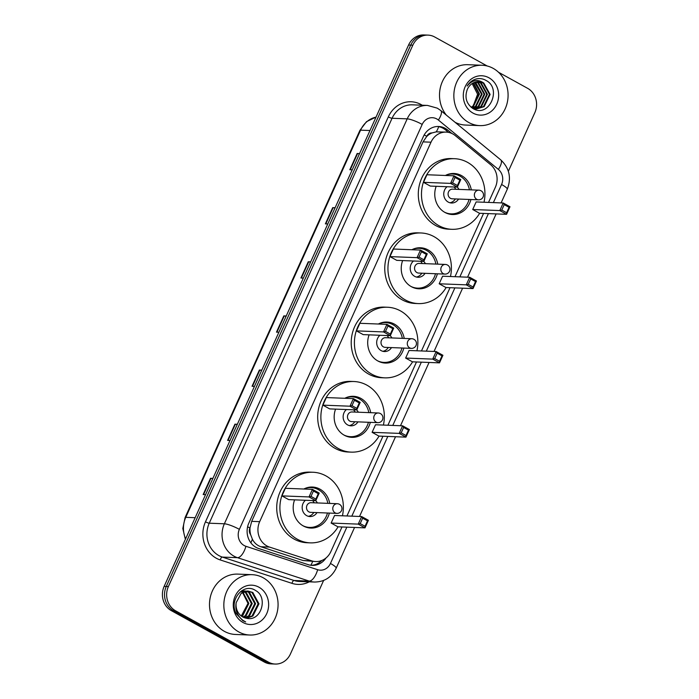 <?xml version="1.0" encoding="UTF-8"?>
<svg xmlns="http://www.w3.org/2000/svg" width="699" height="699" viewBox="0 0 699 699"><rect width="100%" height="100%" fill="white"/><g stroke="black" fill="none" stroke-linecap="round" stroke-linejoin="round"><path stroke-width="1.05" d="M488.522 202.422L495.355 187.288A18.122 16.269 92.2 0 0 490.576 164.658L455.276 135.623A18.122 16.269 92.2 0 0 452.865 133.981A18.122 16.269 92.2 0 0 446.242 132.111A18.122 16.269 92.2 0 0 431.003 142.194L259.67 521.664A18.122 16.269 92.2 0 0 269.499 547.072L311.684 560.843A18.122 16.269 92.2 0 0 315.686 561.559A18.122 16.269 92.2 0 0 330.915 551.485L341.986 526.967M250.618 534.621A18.122 16.269 -87.8 0 1 250.041 527.719L249.91 527.998A6.038 5.426 92.2 0 0 250.618 534.621L252.365 539.156C254.244 542.896 257.083 545.421 260.867 546.74L303.06 560.511L315.686 561.559M446.242 132.111L436.272 131.849L431.973 132.95A6.038 5.426 92.2 0 0 426.774 136.305A18.122 3.277 -155.7 0 0 424.197 134.942M426.774 136.305L426.643 136.585A18.122 16.269 -87.8 0 1 431.973 132.95M426.643 136.585L423.026 141.88L251.684 521.349L250.041 527.719M346.949 515.967L382.947 436.237M387.919 425.237L416.49 361.968M421.453 350.968L450.025 287.691M454.988 276.69L483.559 213.422M451.869 133.474L447.64 129.997A18.122 16.269 92.2 0 0 445.228 128.354A18.122 16.269 92.2 0 0 438.596 126.493A18.122 16.269 92.2 0 0 423.367 136.567L248.844 523.088A18.122 16.269 92.2 0 0 258.674 548.505L308.25 564.678A18.122 16.269 92.2 0 0 312.243 565.395A18.122 16.269 92.2 0 0 326.005 557.977M437.539 126.484A18.122 16.269 -87.8 0 1 443.105 128.275A18.122 16.269 -87.8 0 1 445.516 129.909L448.522 132.382M498.509 72.25L527.666 88.354A18.122 16.269 -87.8 0 1 534.857 112.618L508.356 171.307M323.628 580.441L290.426 653.976A18.122 16.269 -87.8 0 1 275.196 664.05A18.122 16.269 -87.8 0 1 268.565 662.189L175.589 610.812A18.122 16.269 -87.8 0 1 168.389 586.548L412.821 45.19A18.122 16.269 -87.8 0 1 428.05 35.116A18.122 16.269 -87.8 0 1 434.682 36.977L487.186 65.986M275.196 664.05L270.95 663.884A18.122 16.269 -87.8 0 1 264.318 662.023L171.334 610.646A18.122 16.269 -87.8 0 1 164.143 586.382L408.574 45.024L410.697 45.112A18.122 16.269 -87.8 0 1 425.927 35.029A18.122 16.269 -87.8 0 0 410.697 45.112L166.266 586.461L410.697 45.112L412.821 45.19M171.334 610.646L173.466 610.725A18.122 16.269 -87.8 0 1 166.266 586.461A18.122 16.269 -87.8 0 0 173.466 610.725L266.441 662.102L173.466 610.725L175.589 610.812M273.073 663.971A18.122 16.269 -87.8 0 1 266.441 662.102A18.122 16.269 -87.8 0 0 273.073 663.971M321.785 560.502A18.122 16.269 -87.8 0 1 311.186 565.316M212.784 478.658L210.923 478.352A4.832 0.874 -155.7 0 0 210.495 478.299L203.164 494.543L205.567 494.639M212.898 478.396L210.495 478.299M237.223 424.52L235.362 424.214A4.832 0.874 -155.7 0 0 234.934 424.171L227.603 440.405L230.006 440.501M237.337 424.258L234.934 424.171M261.671 370.383L259.81 370.077A4.832 0.874 -155.7 0 0 259.381 370.033L252.051 386.276L254.453 386.364M261.784 370.129L259.381 370.033M359.443 153.841L357.582 153.535A4.832 0.874 -155.7 0 0 357.154 153.492L349.823 169.735L352.226 169.831M359.557 153.588L357.154 153.492M334.996 207.979L333.135 207.673A4.832 0.874 -155.7 0 0 332.707 207.629L325.376 223.872L327.779 223.96M335.109 207.725L332.707 207.629M310.557 262.116L308.696 261.81A4.832 0.874 -155.7 0 0 308.268 261.767L300.937 278.001L303.34 278.097M310.671 261.854L308.268 261.767M286.109 316.254L284.248 315.948A4.832 0.874 -155.7 0 0 283.82 315.896L276.489 332.139L278.892 332.235M286.223 315.992L283.82 315.896M408.574 45.024A18.122 16.269 -87.8 0 1 423.804 34.95L428.05 35.116M468.741 122.5A30.197 27.121 -87.8 0 1 454.726 88.057A30.197 27.121 -87.8 0 1 482.135 65.26A30.197 27.121 -87.8 0 1 493.188 68.371A30.197 27.121 -87.8 0 1 507.212 102.814A30.197 27.121 -87.8 0 1 479.794 125.61A30.197 27.121 -87.8 0 1 468.741 122.5M446.346 115.117A30.197 27.121 -87.8 0 1 442.135 82.141A30.197 27.121 -87.8 0 1 467.806 64.701L482.135 65.26M488.933 77.781A19.694 17.685 -87.8 0 1 496.753 104.16A19.694 17.685 -87.8 0 1 472.996 113.089A19.694 17.685 -87.8 0 1 465.176 86.711A19.694 17.685 -87.8 0 1 488.933 77.781M483.839 83.094A13.657 12.259 -87.8 0 0 478.841 81.687A13.657 12.259 -87.8 0 0 467.36 89.28C464.451 97.248 466.268 103.635 472.821 108.441C488.854 118.638 502.214 88.79 486.259 80.568C483.367 78.838 480.3 78.236 477.041 78.769C472.874 79.721 469.579 82.133 467.159 86.021C472.209 79.887 477.766 78.908 483.839 83.094L490.113 94.435L484.145 106.659L476.631 108.93L471.484 107.532M472.48 108.24L475.967 108.904M476.299 108.913L483.481 106.632L489.449 94.409L483.175 83.067L478.597 81.678M473.642 108.808L474.638 108.773M474.971 108.747L480.825 106.528L486.792 94.304L480.519 82.963L477.234 81.739M473.441 108.791L474.971 108.826M475.303 108.799L481.489 106.554L487.456 94.33L481.183 82.989L477.574 81.713M473.66 108.432L478.168 106.423L484.136 94.199L477.863 82.858L475.879 81.975M473.179 108.651L473.651 108.581M473.983 108.528L478.832 106.449L484.8 94.225L478.527 82.884L476.22 81.905M472.349 107.952L475.512 106.318L481.48 94.094L474.507 82.386M472.673 108.083L476.176 106.344L482.144 94.12L475.87 82.788L474.848 82.272M471.135 107.244L472.856 106.213L478.824 93.998L473.127 83.006M471.397 107.463L473.52 106.239L479.488 94.024L473.476 82.832M472.174 83.574L477.592 94.243L473.258 105.916M479.794 125.61L465.455 125.051A30.197 27.121 -87.8 0 1 455.093 122.308M479.663 213.265A35.334 31.726 -87.8 0 1 451.834 229.307A35.334 31.726 -87.8 0 1 438.911 225.672A35.334 31.726 -87.8 0 1 422.502 185.366A35.334 31.726 -87.8 0 1 454.586 158.699A35.334 31.726 -87.8 0 1 467.509 162.334A35.334 31.726 -87.8 0 1 484.005 202.247M451.834 229.307L448.653 229.185A35.334 31.726 -87.8 0 1 435.722 225.55A35.334 31.726 -87.8 0 1 419.321 185.244A35.334 31.726 -87.8 0 1 451.397 158.577L454.586 158.699M445.42 175.466A20.533 18.445 -87.8 0 1 454.009 173.483A20.533 18.445 -87.8 0 1 461.523 175.598A20.533 18.445 -87.8 0 1 471.309 189.875M470.934 199.53A20.533 18.445 -87.8 0 1 452.41 214.523A20.533 18.445 -87.8 0 1 444.896 212.409A20.533 18.445 -87.8 0 1 436.167 186.301M423.507 182.334L430.287 186.074L457.364 187.131L450.584 183.383L423.507 182.334L426.932 174.75L454.009 175.807L460.79 179.547L457.364 187.131L457.417 185.532L459.863 180.115L455.023 177.441L452.576 182.858L457.417 185.532M472.707 209.517L479.488 213.265L506.574 214.313L499.794 210.565L472.707 209.517L476.133 201.932L503.21 202.99L509.99 206.738L506.574 214.313L506.618 212.714L509.064 207.306L504.224 204.632L501.777 210.041L506.618 212.714M452.576 182.858L450.584 183.383L454.009 175.807L455.023 177.441M501.777 210.041L499.794 210.565L503.21 202.99L504.224 204.632M509.99 206.738L509.064 207.306M460.79 179.547L459.863 180.115M445.848 175.248A19.93 17.894 -87.8 0 1 452.655 174.042A19.93 17.894 -87.8 0 1 459.951 176.087A19.93 17.894 -87.8 0 1 469.422 189.805M447.028 186.729A9.061 8.135 92.2 0 0 448.216 202.072A9.061 8.135 92.2 0 0 451.528 203.007A9.061 8.135 92.2 0 0 458.57 199.049M458.946 189.394A9.061 8.135 92.2 0 0 457.277 187.122M469.046 199.46A19.93 17.894 -87.8 0 1 451.108 213.868A19.93 17.894 -87.8 0 1 444.415 212.138M478.885 190.172L452.603 189.149A4.832 4.343 92.2 0 0 448.216 192.793A4.832 4.343 92.2 0 0 450.453 198.306A4.832 4.343 92.2 0 0 452.227 198.804L478.509 199.827A4.832 4.832 0 0 0 483.105 196.987A4.832 4.832 0 0 0 478.885 190.172A4.832 4.343 92.2 0 0 474.822 192.854A4.832 4.343 92.2 0 0 476.744 199.329A4.832 4.343 92.2 0 0 478.509 199.827M449.946 202.771A9.061 8.135 92.2 0 0 455.381 198.927M455.757 189.272A9.061 8.135 92.2 0 0 454.097 187M238.735 631.913A30.197 27.121 -87.8 0 1 224.711 597.462A30.197 27.121 -87.8 0 1 252.129 574.674A30.197 27.121 -87.8 0 1 263.182 577.776A30.197 27.121 -87.8 0 1 277.197 612.228A30.197 27.121 -87.8 0 1 249.779 635.024A30.197 27.121 -87.8 0 1 238.735 631.913M249.779 635.024L235.449 634.465A30.197 27.121 -87.8 0 1 224.396 631.354A30.197 27.121 -87.8 0 1 210.373 596.902A30.197 27.121 -87.8 0 1 237.791 574.115L252.129 574.674M246.153 618.204L252.042 615.985L258.132 603.77L251.972 592.437L247.629 591.066M246.546 618.274L252.889 616.02L258.971 603.805L252.82 592.464L248.049 591.066L241.138 593.372L236.21 602.582A13.657 12.259 -87.8 0 0 242.78 616.981A13.657 12.259 -87.8 0 0 246.467 618.257C261.199 622.058 268.407 597.226 255.677 590.576C243.724 582.188 228.713 599.856 236.079 613.442L242.92 620.773L245.672 621.953L242.903 620.31C237.153 615.679 234.916 609.764 236.21 602.582M244.528 617.767L248.669 615.854L254.759 603.639L248.608 592.298L245.934 591.214M244.93 617.899L249.517 615.889L255.607 603.674L249.447 592.333L246.363 591.144M242.903 617.051L245.297 615.723L251.387 603.508L245.235 592.167L244.231 591.66M243.304 617.252L246.144 615.758L252.234 603.543L246.074 592.202L244.659 591.52M241.295 616.011L248.014 603.377L242.518 592.446M242.099 592.184L240.858 591.529M241.697 616.3L242.771 615.627L248.861 603.412L242.946 592.219M245.515 591.118L244.257 590.935M245.943 591.066L240.43 591.695M243.811 591.485L242.562 591.083M242.142 590.987L241.522 590.873M244.239 591.363L242.99 591.013M242.57 590.935L241.601 590.821M242.527 591.974L241.286 591.389M258.927 587.195A19.694 17.685 -87.8 0 1 266.747 613.573A19.694 17.685 -87.8 0 1 242.99 622.494A19.694 17.685 -87.8 0 1 235.17 596.125A19.694 17.685 -87.8 0 1 258.927 587.195M446.128 287.542A35.334 31.726 -87.8 0 1 418.299 303.584A35.334 31.726 -87.8 0 1 405.376 299.95A35.334 31.726 -87.8 0 1 388.967 259.644A35.334 31.726 -87.8 0 1 421.051 232.977A35.334 31.726 -87.8 0 1 433.974 236.612A35.334 31.726 -87.8 0 1 450.471 276.516M418.299 303.584L415.11 303.462A35.334 31.726 -87.8 0 1 402.187 299.827A35.334 31.726 -87.8 0 1 385.778 259.521A35.334 31.726 -87.8 0 1 417.862 232.854L421.051 232.977M411.877 249.744A20.533 18.445 -87.8 0 1 420.475 247.761A20.533 18.445 -87.8 0 1 427.98 249.875A20.533 18.445 -87.8 0 1 437.766 264.152M437.391 273.807A20.533 18.445 -87.8 0 1 418.876 288.801A20.533 18.445 -87.8 0 1 411.362 286.686A20.533 18.445 -87.8 0 1 402.633 260.578M389.972 256.603L396.752 260.351L423.83 261.4L417.05 257.66L389.972 256.603L393.397 249.027L420.475 250.076L427.255 253.824L423.83 261.4L423.882 259.81L426.329 254.392L421.488 251.719L419.042 257.127L423.882 259.81M439.173 283.785L445.953 287.534L473.031 288.591L466.259 284.843L439.173 283.785L442.598 276.21L469.676 277.267L476.456 281.007L473.031 288.591L473.083 286.992L475.53 281.575L470.689 278.901L468.243 284.318L473.083 286.992M419.042 257.127L417.05 257.66L420.475 250.076L421.488 251.719M468.243 284.318L466.259 284.843L469.676 277.267L470.689 278.901M476.456 281.007L475.53 281.575M427.255 253.824L426.329 254.392M412.314 249.526A19.93 17.894 -87.8 0 1 419.12 248.311A19.93 17.894 -87.8 0 1 426.416 250.364A19.93 17.894 -87.8 0 1 435.888 264.073M413.493 260.998A9.061 8.135 92.2 0 0 414.682 276.35A9.061 8.135 92.2 0 0 417.993 277.276A9.061 8.135 92.2 0 0 425.036 273.326M425.411 263.672A9.061 8.135 92.2 0 0 423.743 261.4M435.512 273.728A19.93 17.894 -87.8 0 1 417.574 288.145A19.93 17.894 -87.8 0 1 410.881 286.407M445.35 264.44L419.068 263.418A4.832 4.343 92.2 0 0 414.682 267.07A4.832 4.343 92.2 0 0 416.919 272.575A4.832 4.343 92.2 0 0 418.692 273.073L444.975 274.095A4.832 4.832 0 0 0 449.562 271.256A4.832 4.832 0 0 0 445.35 264.44A4.832 4.343 92.2 0 0 441.287 267.132A4.832 4.343 92.2 0 0 443.21 273.606A4.832 4.343 92.2 0 0 444.975 274.095M416.403 277.04A9.061 8.135 92.2 0 0 421.847 273.195M422.222 263.54A9.061 8.135 92.2 0 0 420.562 261.277M412.593 361.811A35.334 31.726 -87.8 0 1 384.765 377.853A35.334 31.726 -87.8 0 1 371.842 374.218A35.334 31.726 -87.8 0 1 355.433 333.912A35.334 31.726 -87.8 0 1 387.508 307.245A35.334 31.726 -87.8 0 1 400.44 310.88A35.334 31.726 -87.8 0 1 416.936 350.793M384.765 377.853L381.575 377.731A35.334 31.726 -87.8 0 1 368.653 374.096A35.334 31.726 -87.8 0 1 352.244 333.79A35.334 31.726 -87.8 0 1 384.328 307.123L387.508 307.245M378.342 324.021A20.533 18.445 -87.8 0 1 386.94 322.038A20.533 18.445 -87.8 0 1 394.446 324.144A20.533 18.445 -87.8 0 1 404.232 338.421M403.856 348.076A20.533 18.445 -87.8 0 1 385.341 363.069A20.533 18.445 -87.8 0 1 377.827 360.955A20.533 18.445 -87.8 0 1 369.098 334.847M356.438 330.88L363.218 334.62L390.295 335.677L383.515 331.929L356.438 330.88L359.854 323.296L386.94 324.353L393.72 328.102L390.295 335.677L390.348 334.078L392.794 328.67L387.954 325.987L385.507 331.405L390.348 334.078M405.638 358.063L412.419 361.811L439.496 362.86L432.716 359.12L405.638 358.063L409.064 350.479L436.141 351.536L442.921 355.284L439.496 362.86L439.549 361.261L441.995 355.852L437.155 353.178L434.708 358.587L439.549 361.261M385.507 331.405L383.515 331.929L386.94 324.353L387.954 325.987M434.708 358.587L432.716 359.12L436.141 351.536L437.155 353.178M442.921 355.284L441.995 355.852M393.72 328.102L392.794 328.67M378.779 323.794A19.93 17.894 -87.8 0 1 385.586 322.589A19.93 17.894 -87.8 0 1 392.873 324.633A19.93 17.894 -87.8 0 1 402.353 338.351M379.959 335.275A9.061 8.135 92.2 0 0 381.147 350.618A9.061 8.135 92.2 0 0 384.459 351.553A9.061 8.135 92.2 0 0 391.501 347.595M391.877 337.94A9.061 8.135 92.2 0 0 390.208 335.677M401.977 348.006A19.93 17.894 -87.8 0 1 384.039 362.414A19.93 17.894 -87.8 0 1 377.346 360.684M411.816 338.718L385.525 337.696A4.832 4.343 92.2 0 0 381.138 341.339A4.832 4.343 92.2 0 0 383.384 346.853A4.832 4.343 92.2 0 0 385.149 347.351L411.44 348.373A4.832 4.832 0 0 0 416.027 345.533A4.832 4.832 0 0 0 411.816 338.718A4.832 4.343 92.2 0 0 407.753 341.4A4.832 4.343 92.2 0 0 409.666 347.875A4.832 4.343 92.2 0 0 411.44 348.373M382.869 351.317A9.061 8.135 92.2 0 0 388.312 347.473M388.688 337.818A9.061 8.135 92.2 0 0 387.019 335.546M379.059 436.089A35.334 31.726 -87.8 0 1 351.23 452.131A35.334 31.726 -87.8 0 1 338.299 448.496A35.334 31.726 -87.8 0 1 321.898 408.19A35.334 31.726 -87.8 0 1 353.974 381.523A35.334 31.726 -87.8 0 1 366.905 385.158A35.334 31.726 -87.8 0 1 383.401 425.062M351.23 452.131L348.041 452.008A35.334 31.726 -87.8 0 1 335.118 448.374A35.334 31.726 -87.8 0 1 318.709 408.067A35.334 31.726 -87.8 0 1 350.793 381.401L353.974 381.523M344.808 398.29A20.533 18.445 -87.8 0 1 353.397 396.307A20.533 18.445 -87.8 0 1 360.911 398.421A20.533 18.445 -87.8 0 1 370.697 412.698M370.321 422.353A20.533 18.445 -87.8 0 1 351.807 437.347A20.533 18.445 -87.8 0 1 344.292 435.232A20.533 18.445 -87.8 0 1 335.564 409.125M322.903 405.149L329.683 408.898L356.761 409.946L349.981 406.206L322.903 405.149L326.319 397.574L353.406 398.622L360.186 402.371L356.761 409.946L356.813 408.356L359.26 402.939L354.41 400.265L351.973 405.673L356.813 408.356M372.104 432.332L378.884 436.08L405.962 437.137L399.181 433.389L372.104 432.332L375.52 424.756L402.607 425.813L409.387 429.553L405.962 437.137L406.014 435.538L408.461 430.121L403.62 427.447L401.174 432.864L406.014 435.538M351.973 405.673L349.981 406.206L353.406 398.622L354.41 400.265M401.174 432.864L399.181 433.389L402.607 425.813L403.62 427.447M409.387 429.553L408.461 430.121M360.186 402.371L359.26 402.939M345.245 398.072A19.93 17.894 -87.8 0 1 352.051 396.857A19.93 17.894 -87.8 0 1 359.338 398.911A19.93 17.894 -87.8 0 1 368.81 412.62M346.424 409.544A9.061 8.135 92.2 0 0 347.604 424.896A9.061 8.135 92.2 0 0 350.924 425.831A9.061 8.135 92.2 0 0 357.967 421.873M358.342 412.218A9.061 8.135 92.2 0 0 356.673 409.946M368.434 422.275A19.93 17.894 -87.8 0 1 350.496 436.692A19.93 17.894 -87.8 0 1 343.812 434.953M378.281 412.987L351.99 411.964A4.832 4.343 92.2 0 0 347.604 415.617A4.832 4.343 92.2 0 0 349.849 421.13A4.832 4.343 92.2 0 0 351.614 421.619L377.906 422.65A4.832 4.832 0 0 0 382.493 419.811A4.832 4.832 0 0 0 378.281 412.987A4.832 4.343 92.2 0 0 374.218 415.678A4.832 4.343 92.2 0 0 376.132 422.152A4.832 4.343 92.2 0 0 377.906 422.65M349.334 425.586A9.061 8.135 92.2 0 0 354.777 421.75M355.153 412.087A9.061 8.135 92.2 0 0 353.484 409.824M338.089 526.819A35.334 31.726 -87.8 0 1 310.26 542.861A35.334 31.726 -87.8 0 1 297.337 539.226A35.334 31.726 -87.8 0 1 280.928 498.92A35.334 31.726 -87.8 0 1 313.012 472.253A35.334 31.726 -87.8 0 1 325.935 475.888A35.334 31.726 -87.8 0 1 342.431 515.792M310.26 542.861L307.079 542.739A35.334 31.726 -87.8 0 1 294.148 539.104A35.334 31.726 -87.8 0 1 277.748 498.798A35.334 31.726 -87.8 0 1 309.823 472.131L313.012 472.253M303.847 489.02A20.533 18.445 -87.8 0 1 312.436 487.037A20.533 18.445 -87.8 0 1 319.95 489.151A20.533 18.445 -87.8 0 1 329.736 503.429M329.36 513.083A20.533 18.445 -87.8 0 1 310.837 528.077A20.533 18.445 -87.8 0 1 303.322 525.963A20.533 18.445 -87.8 0 1 294.594 499.855M281.933 495.879L288.713 499.628L315.791 500.676L309.01 496.937L281.933 495.879L285.358 488.304L312.436 489.352L319.216 493.101L315.791 500.676L315.843 499.086L318.29 493.669L313.449 490.995L311.003 496.404L315.843 499.086M331.134 523.062L337.914 526.81L365 527.867L358.22 524.119L331.134 523.062L334.559 515.486L361.636 516.544L368.417 520.283L365 527.867L365.053 526.268L367.491 520.851L362.65 518.177L360.203 523.595L365.053 526.268M311.003 496.404L309.01 496.937L312.436 489.352L313.449 490.995M360.203 523.595L358.22 524.119L361.636 516.544L362.65 518.177M368.417 520.283L367.491 520.851M319.216 493.101L318.29 493.669M304.275 488.802A19.93 17.894 -87.8 0 1 311.081 487.587A19.93 17.894 -87.8 0 1 318.377 489.641A19.93 17.894 -87.8 0 1 327.848 503.35M305.454 500.274A9.061 8.135 92.2 0 0 306.643 515.626A9.061 8.135 92.2 0 0 309.954 516.561A9.061 8.135 92.2 0 0 316.997 512.603M317.372 502.948A9.061 8.135 92.2 0 0 315.703 500.676M327.473 513.005A19.93 17.894 -87.8 0 1 309.535 527.422A19.93 17.894 -87.8 0 1 302.842 525.683M337.311 503.717L311.029 502.695A4.832 4.343 92.2 0 0 306.643 506.347A4.832 4.343 92.2 0 0 308.879 511.86A4.832 4.343 92.2 0 0 310.653 512.35L336.935 513.381A4.832 4.832 0 0 0 341.531 510.541A4.832 4.832 0 0 0 337.311 503.717A4.832 4.343 92.2 0 0 333.248 506.408A4.832 4.343 92.2 0 0 335.171 512.883A4.832 4.343 92.2 0 0 336.935 513.381M308.373 516.316A9.061 8.135 92.2 0 0 313.807 512.481M314.183 502.817A9.061 8.135 92.2 0 0 312.523 500.554M250.897 542.861A18.122 7.724 -71.9 0 0 252.365 539.156M436.272 131.849A18.122 6.588 -50.6 0 0 438.701 126.668M310.845 565.273A18.122 7.724 -71.9 0 0 312.671 561.446M249.91 527.998A18.122 3.277 -155.7 0 0 247.603 526.775M423.026 141.88L431.003 142.194M303.06 560.511L311.684 560.843M260.867 546.74L269.499 547.072M251.684 521.349L259.67 521.664M493.389 202.605L501.567 184.492A12.075 10.843 92.2 0 0 498.378 169.411L438.378 120.036A12.075 10.843 92.2 0 0 436.77 118.944A12.075 10.843 92.2 0 0 422.196 124.422L239.364 529.353A12.075 10.843 92.2 0 0 244.161 545.526A12.075 10.843 92.2 0 0 245.917 546.295L317.634 569.702A12.075 10.843 92.2 0 0 330.452 563.464L346.844 527.16M317.634 569.702A12.075 5.146 -71.9 0 1 309.194 581.087L237.477 557.68A24.159 21.695 -87.8 0 1 233.964 556.151A24.159 21.695 -87.8 0 1 224.37 523.787L407.202 118.856A24.159 21.695 -87.8 0 1 427.508 105.427L412.375 104.833A24.159 21.695 92.2 0 0 392.069 118.271L209.237 523.202A24.159 21.695 92.2 0 0 218.831 555.556A24.159 21.695 92.2 0 0 222.343 557.086L294.061 580.493A24.159 21.695 92.2 0 0 299.39 581.454L314.524 582.04A24.159 21.695 -87.8 0 1 309.194 581.087L294.061 580.493A3.023 1.284 108.1 0 0 291.955 583.342L220.229 559.934A27.174 24.404 -87.8 0 1 205.48 521.812L388.321 116.882A3.023 0.55 -155.7 0 0 392.069 118.271L407.202 118.856A12.075 2.184 24.3 0 1 422.196 124.422M220.229 559.934A3.023 1.284 108.1 0 1 222.343 557.086L237.477 557.68A12.075 5.146 -71.9 0 0 245.917 546.295M388.321 116.882A27.174 24.404 -87.8 0 1 421.113 104.562A27.174 24.404 -87.8 0 1 422.222 105.217M309.229 581.839A27.174 24.404 -87.8 0 1 291.955 583.342M168.389 586.548L164.143 586.382M268.565 662.189L264.318 662.023M239.364 529.353A12.075 2.184 24.3 0 0 224.37 523.787L209.237 523.202A3.023 0.55 -155.7 0 1 205.48 521.812M351.815 516.159L387.814 436.429M392.777 425.429L421.348 362.152M426.32 351.151L454.883 287.883M459.855 276.883L488.418 213.606M330.452 563.464A12.075 2.184 24.3 0 1 336.158 568.226L354.559 527.457M501.567 184.492A12.075 2.184 24.3 0 1 507.264 189.254C511.598 177.895 509.422 168.101 500.746 159.87L440.746 110.503A12.075 4.386 -50.6 0 1 438.378 120.036M498.378 169.411A12.075 4.386 -50.6 0 0 500.746 159.87M445.516 129.909L447.64 129.997M185.366 539.375L182.823 528.496L185.104 517.522A6.038 1.092 24.3 0 1 185.768 517.33A24.159 21.695 92.2 0 0 185.628 538.789M369.972 130.521L360.579 130.163A6.038 1.092 -155.7 0 0 359.924 130.346L366.512 121.661L376.027 117.109A24.159 21.695 92.2 0 0 360.579 130.163L185.768 517.33L195.152 517.697M276.935 332.156L284.248 315.948M301.374 278.019L308.696 261.81M325.821 223.89L333.135 207.673M350.26 169.752L357.582 153.535M252.488 386.294L259.81 370.077M228.049 440.422L235.362 424.214M203.601 494.56L210.923 478.352M440.746 110.503L437.303 108.162L427.508 105.427M314.524 582.04C324.423 581.918 331.632 577.313 336.158 568.226M359.531 516.456L395.529 436.726M400.492 425.726L429.064 362.458M434.027 351.457L462.598 288.18M467.57 277.18L496.133 213.911M501.104 202.911L507.264 189.254M185.104 517.522L359.924 130.346M473.974 108.826L473.468 108.808M452.655 174.042L449.544 173.92M451.108 213.868L447.998 213.745M248.049 591.066L247.21 591.039M244.676 590.935L243.837 590.908M419.12 248.311L416.01 248.189M417.574 288.145L414.463 288.023M385.586 322.589L382.475 322.466M384.039 362.414L380.929 362.292M352.051 396.857L348.941 396.735M350.496 436.692L347.394 436.569M311.081 487.587L307.971 487.465M309.535 527.422L306.424 527.299"/></g></svg>
